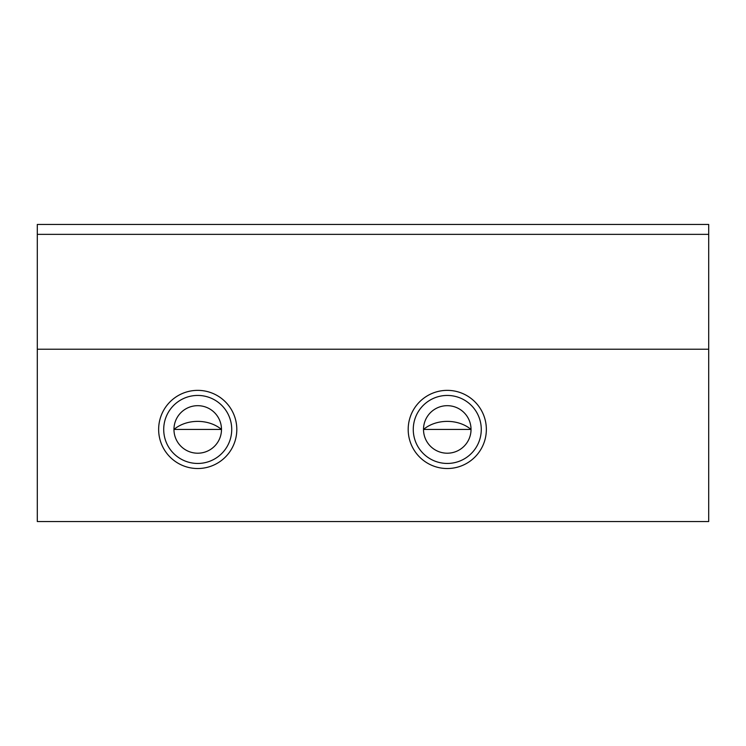 <?xml version="1.0" encoding="UTF-8"?>
<svg xmlns="http://www.w3.org/2000/svg" width="746" height="746" viewBox="0 0 746 746"><rect width="100%" height="100%" fill="white"/><g stroke="black" fill="none" stroke-linecap="round" stroke-linejoin="round"><path stroke-width="1.12" d="M471.034 429.444C458.156 418.637 436.233 418.748 423.504 429.444L471.034 429.444A23.769 23.769 0 0 1 435.384 450.025A23.769 23.769 0 0 1 435.384 408.864A23.769 23.769 0 0 1 471.034 429.444M221.487 429.444A23.769 23.769 0 0 1 185.838 450.025A23.769 23.769 0 0 1 185.838 408.864A23.769 23.769 0 0 1 221.487 429.444C208.759 418.748 186.836 418.637 173.958 429.444L221.487 429.444M37.3 234.365L708.7 234.365L708.7 224.462L37.3 224.462L37.3 521.538L708.7 521.538L708.7 349.231L37.3 349.231M708.7 234.365L708.7 349.231M486.355 429.444A39.09 39.09 0 0 1 427.728 463.294A39.09 39.09 0 0 1 427.728 395.594A39.09 39.09 0 0 1 486.355 429.444M236.808 429.444A39.09 39.09 0 0 1 178.182 463.294A39.09 39.09 0 0 1 178.182 395.594A39.09 39.09 0 0 1 236.808 429.444M231.726 429.444A33.999 33.999 0 0 1 180.719 458.893A33.999 33.999 0 0 1 180.719 399.996A33.999 33.999 0 0 1 231.726 429.444M481.273 429.444A33.999 33.999 0 0 1 430.274 458.893A33.999 33.999 0 0 1 430.274 399.996A33.999 33.999 0 0 1 481.273 429.444"/></g></svg>
